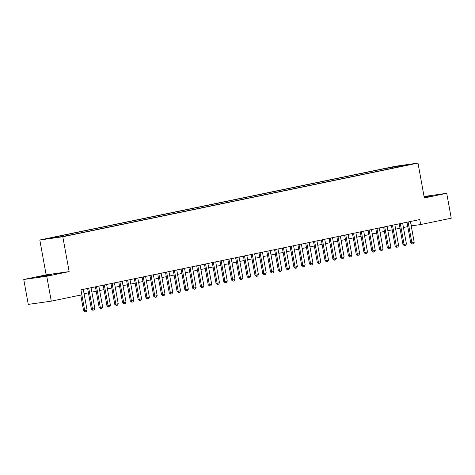 <?xml version="1.0" encoding="UTF-8"?>
<svg xmlns="http://www.w3.org/2000/svg" width="475" height="475" viewBox="0 0 475 475"><rect width="100%" height="100%" fill="white"/><g stroke="black" fill="none" stroke-linecap="round" stroke-linejoin="round"><path stroke-width="0.71" d="M49.353 275.215L51.751 274.615L48.123 275.09L38.998 276.937L49.353 275.215M424.228 197.386L431.478 195.866L424.157 196.988M67.486 235.677L62.308 236.538L67.486 235.677M23.75 279.496L46.752 276.254L69.142 271.611L46.146 274.853L23.75 279.496L28.274 304.398L51.276 301.156L81.848 294.815L80.94 289.833L419.769 219.563L420.678 224.544L451.25 218.203L446.726 193.301L424.068 196.496M46.146 274.853L39.811 239.994L394.998 166.327L417.994 163.085L62.807 236.752L39.811 239.994M407.152 164.973L412.169 164.136L407.188 165.187M390.771 168.572L390.088 167.794L385.736 168.411L53.918 237.227L58.271 236.615L49.697 238.391L59.149 237.061L72.069 234.668L399.41 166.778M390.088 167.794L398.656 166.018L408.102 164.688L399.534 166.464M46.752 276.254L51.276 301.156M69.142 271.611L62.807 236.752M417.994 163.085L424.329 197.944L446.726 193.301M411.225 225.886L420.678 224.544M84.081 293.734L88.427 292.832M91.871 292.119L96.217 291.217M99.661 290.504L104.007 289.602M107.445 288.889L111.791 287.987M115.235 287.274L119.581 286.372M123.025 285.659L127.371 284.757M130.815 284.038L135.161 283.142M138.605 282.423L142.951 281.527M146.395 280.808L150.741 279.906M154.185 279.193L158.531 278.291M161.969 277.578L166.315 276.676M169.759 275.963L174.105 275.061M177.549 274.348L181.895 273.446M185.339 272.733L189.685 271.831M193.129 271.118L197.475 270.216M200.919 269.503L205.265 268.601M208.709 267.888L213.055 266.986M216.499 266.273L220.845 265.371M224.283 264.658L228.629 263.756M232.073 263.043L236.419 262.141M239.863 261.422L244.209 260.526M247.653 259.807L251.999 258.911M255.443 258.192L259.789 257.29M263.233 256.577L267.579 255.675M271.023 254.962L275.369 254.06M278.807 253.347L283.153 252.445M286.597 251.732L290.943 250.83M294.387 250.117L298.733 249.215M302.177 248.502L306.523 247.6M309.967 246.887L314.313 245.985M317.757 245.272L322.103 244.37M325.547 243.657L329.893 242.755M333.331 242.042L337.683 241.14M341.121 240.421L345.468 239.525M348.911 238.806L353.258 237.91M356.701 237.191L361.048 236.289M364.491 235.576L368.838 234.674M372.281 233.961L376.628 233.059M380.071 232.346L384.418 231.444M387.861 230.731L392.207 229.829M395.645 229.116L399.992 228.214M403.435 227.501L407.782 226.599M410.554 221.475L411.356 225.857M385.949 169.569L385.736 168.411M58.271 236.615L58.716 237.12M398.673 166.933L398.656 166.018M410.43 221.504L414.212 242.315L413.398 243.8L412.229 244.037L411.872 242.802L410.756 242.957L406.986 222.217M414.212 242.315L411.872 242.802L408.09 221.985M412.229 244.037L410.756 242.957M402.64 223.119L406.422 243.93L405.608 245.415L404.439 245.652L404.088 244.417L402.966 244.572L399.196 223.832M406.422 243.93L404.088 244.417L400.306 223.6M404.439 245.652L402.966 244.572M394.85 224.734L398.632 245.545L397.818 247.03L396.649 247.273L396.298 246.032L395.176 246.187L391.406 225.447M398.632 245.545L396.298 246.032L392.516 225.215M396.649 247.273L395.176 246.187M387.06 226.349L390.842 247.16L390.028 248.645L388.859 248.888L388.508 247.647L387.386 247.802L383.622 227.062M390.842 247.16L388.508 247.647L384.726 226.83M388.859 248.888L387.386 247.802M379.276 227.964L383.058 248.775L382.238 250.26L381.075 250.503L380.718 249.262L379.602 249.417L375.832 228.677M383.058 248.775L380.718 249.262L376.936 228.445M381.075 250.503L379.602 249.417M371.486 229.579L375.268 250.39L374.448 251.875L373.285 252.118L372.928 250.877L371.812 251.037L368.042 230.292M375.268 250.39L372.928 250.877L369.146 230.066M373.285 252.118L371.812 251.037M363.696 231.194L367.478 252.005L366.664 253.49L365.495 253.733L365.138 252.492L364.022 252.652L360.252 231.907M367.478 252.005L365.138 252.492L361.356 231.681M365.495 253.733L364.022 252.652M355.906 232.809L359.688 253.626L358.874 255.105L357.705 255.348L357.348 254.107L356.232 254.268L352.462 233.522M359.688 253.626L357.348 254.107L353.566 233.296M357.705 255.348L356.232 254.268M348.116 234.424L351.898 255.241L351.084 256.72L349.915 256.963L349.564 255.722L348.442 255.882L344.672 235.137M351.898 255.241L349.564 255.722L345.782 234.911M349.915 256.963L348.442 255.882M340.326 236.039L344.108 256.856L343.294 258.335L342.125 258.578L341.774 257.337L340.652 257.498L336.882 236.752M344.108 256.856L341.774 257.337L337.992 236.526M342.125 258.578L340.652 257.498M332.536 237.654L336.318 258.471L335.504 259.95L334.335 260.193L333.984 258.952L332.862 259.113L329.098 238.373M336.318 258.471L333.984 258.952L330.202 238.141M334.335 260.193L332.862 259.113M324.746 239.269L328.534 260.086L327.714 261.565L326.545 261.808L326.194 260.567L325.078 260.728L321.308 239.988M328.534 260.086L326.194 260.567L322.412 239.756M326.545 261.808L325.078 260.728M316.962 240.884L320.744 261.701L319.924 263.18L318.761 263.423L318.404 262.188L317.288 262.342L313.518 241.603M320.744 261.701L318.404 262.188L314.622 241.371M318.761 263.423L317.288 262.342M309.172 242.505L312.954 263.316L312.14 264.801L310.971 265.038L310.614 263.803L309.498 263.957L305.728 243.218M312.954 263.316L310.614 263.803L306.832 242.986M310.971 265.038L309.498 263.957M301.382 244.12L305.164 264.931L304.35 266.416L303.181 266.653L302.824 265.418L301.708 265.572L297.938 244.833M305.164 264.931L302.824 265.418L299.042 244.601M303.181 266.653L301.708 265.572M293.592 245.735L297.374 266.546L296.56 268.031L295.391 268.268L295.034 267.033L293.918 267.188L290.148 246.448M297.374 266.546L295.034 267.033L291.252 246.216M295.391 268.268L293.918 267.188M285.802 247.35L289.584 268.161L288.77 269.646L287.601 269.889L287.25 268.648L286.128 268.803L282.358 248.063M289.584 268.161L287.25 268.648L283.468 247.831M287.601 269.889L286.128 268.803M278.012 248.965L281.794 269.776L280.98 271.261L279.811 271.504L279.46 270.263L278.338 270.418L274.568 249.678M281.794 269.776L279.46 270.263L275.678 249.446M279.811 271.504L278.338 270.418M270.222 250.58L274.004 271.391L273.19 272.876L272.021 273.119L271.67 271.878L270.548 272.038L266.784 251.293M274.004 271.391L271.67 271.878L267.888 251.067M272.021 273.119L270.548 272.038M262.438 252.195L266.22 273.006L265.4 274.491L264.237 274.734L263.88 273.493L262.764 273.653L258.994 252.908M266.22 273.006L263.88 273.493L260.098 252.682M264.237 274.734L262.764 273.653M254.648 253.81L258.43 274.621L257.61 276.106L256.447 276.349L256.09 275.108L254.974 275.268L251.204 254.523M258.43 274.621L256.09 275.108L252.308 254.297M256.447 276.349L254.974 275.268M246.857 255.425L250.64 276.242L249.826 277.721L248.657 277.964L248.3 276.723L247.184 276.883L243.414 256.138M250.64 276.242L248.3 276.723L244.518 255.912M248.657 277.964L247.184 276.883M239.067 257.04L242.85 277.857L242.036 279.336L240.867 279.579L240.51 278.338L239.394 278.498L235.624 257.753M242.85 277.857L240.51 278.338L236.728 257.527M240.867 279.579L239.394 278.498M231.277 258.655L235.06 279.472L234.246 280.951L233.077 281.194L232.726 279.953L231.604 280.113L227.834 259.374M235.06 279.472L232.726 279.953L228.944 259.142M233.077 281.194L231.604 280.113M223.487 260.27L227.27 281.087L226.456 282.566L225.287 282.809L224.936 281.568L223.814 281.728L220.044 260.989M227.27 281.087L224.936 281.568L221.154 260.757M225.287 282.809L223.814 281.728M215.697 261.885L219.48 282.702L218.666 284.181L217.497 284.424L217.146 283.183L216.024 283.343L212.26 262.604M219.48 282.702L217.146 283.183L213.364 262.372M217.497 284.424L216.024 283.343M207.908 263.5L211.696 284.317L210.876 285.796L209.707 286.039L209.356 284.804L208.24 284.958L204.47 264.219M211.696 284.317L209.356 284.804L205.574 263.987M209.707 286.039L208.24 284.958M200.123 265.121L203.906 285.932L203.086 287.417L201.922 287.654L201.566 286.419L200.45 286.573L196.68 265.834M203.906 285.932L201.566 286.419L197.784 265.602M201.922 287.654L200.45 286.573M192.333 266.736L196.116 287.547L195.302 289.032L194.132 289.269L193.776 288.034L192.66 288.188L188.89 267.449M196.116 287.547L193.776 288.034L189.994 267.217M194.132 289.269L192.66 288.188M184.543 268.351L188.326 289.162L187.512 290.647L186.342 290.89L185.986 289.649L184.87 289.803L181.1 269.064M188.326 289.162L185.986 289.649L182.204 268.832M186.342 290.89L184.87 289.803M176.753 269.966L180.536 290.777L179.722 292.262L178.553 292.505L178.202 291.264L177.08 291.418L173.31 270.679M180.536 290.777L178.202 291.264L174.414 270.447M178.553 292.505L177.08 291.418M168.963 271.581L172.746 292.392L171.932 293.877L170.763 294.12L170.412 292.879L169.29 293.033L165.52 272.294M172.746 292.392L170.412 292.879L166.63 272.062M170.763 294.12L169.29 293.033M161.173 273.196L164.956 294.007L164.142 295.492L162.973 295.735L162.622 294.494L161.5 294.654L157.73 273.909M164.956 294.007L162.622 294.494L158.84 273.683M162.973 295.735L161.5 294.654M153.383 274.811L157.166 295.622L156.352 297.107L155.183 297.35L154.832 296.109L153.71 296.269L149.946 275.524M157.166 295.622L154.832 296.109L151.05 275.298M155.183 297.35L153.71 296.269M145.599 276.426L149.382 297.243L148.562 298.722L147.398 298.965L147.042 297.724L145.926 297.884L142.156 277.139M149.382 297.243L147.042 297.724L143.26 276.913M147.398 298.965L145.926 297.884M137.809 278.041L141.592 298.858L140.772 300.337L139.608 300.58L139.252 299.339L138.136 299.499L134.366 278.754M141.592 298.858L139.252 299.339L135.47 278.528M139.608 300.58L138.136 299.499M130.019 279.656L133.802 300.473L132.988 301.952L131.818 302.195L131.462 300.954L130.346 301.114L126.576 280.369M133.802 300.473L131.462 300.954L127.68 280.143M131.818 302.195L130.346 301.114M122.229 281.271L126.012 302.088L125.198 303.567L124.028 303.81L123.672 302.569L122.556 302.729L118.786 281.99M126.012 302.088L123.672 302.569L119.89 281.758M124.028 303.81L122.556 302.729M114.439 282.886L118.222 303.703L117.408 305.182L116.238 305.425L115.888 304.184L114.766 304.344L110.996 283.605M118.222 303.703L115.888 304.184L112.106 283.373M116.238 305.425L114.766 304.344M106.649 284.501L110.432 305.318L109.618 306.797L108.448 307.04L108.098 305.805L106.976 305.959L103.206 285.22M110.432 305.318L108.098 305.805L104.316 284.988M108.448 307.04L106.976 305.959M98.859 286.122L102.642 306.933L101.828 308.418L100.658 308.655L100.308 307.42L99.186 307.574L95.422 286.835M102.642 306.933L100.308 307.42L96.526 286.603M100.658 308.655L99.186 307.574M91.069 287.737L94.857 308.548L94.038 310.032L92.868 310.27L92.518 309.035L91.402 309.189L87.632 288.45M94.857 308.548L92.518 309.035L88.736 288.218M92.868 310.27L91.402 309.189M83.285 289.352L87.067 310.163L86.248 311.647L85.084 311.885L84.728 310.65L83.612 310.804L80.744 295.046M87.067 310.163L84.728 310.65L80.946 289.833M85.084 311.885L83.612 310.804"/></g></svg>
